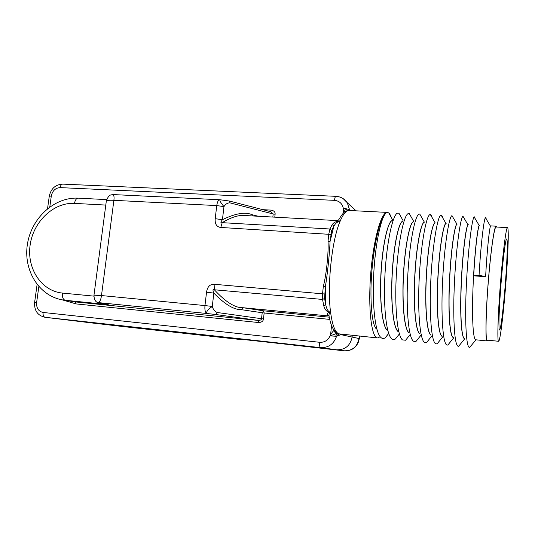 <?xml version="1.0" encoding="UTF-8"?>
<svg xmlns="http://www.w3.org/2000/svg" width="535" height="535" viewBox="0 0 535 535"><rect width="100%" height="100%" fill="white"/><g stroke="black" fill="none" stroke-linecap="round" stroke-linejoin="round"><path stroke-width="0.8" d="M291.368 344.854L341.109 350.485L291.368 344.854M244.154 339.932L123.15 326.571M345.978 350.88L344.373 350.826C351.401 351.02 356.183 347.844 358.717 341.29L358.998 338.528C357.333 346.78 352.391 350.873 344.172 350.806L336.729 349.803C345.242 349.87 350.365 345.617 352.097 337.043L352.271 335.325L352.097 337.043C350.365 345.617 345.242 349.87 336.729 349.803L45.074 317.295C43.536 316.834 42.874 315.222 43.088 312.453C38.48 311.397 36.326 308.12 36.621 302.616L38.828 286.606M97.898 323.514L145.527 328.898L97.898 323.514M225.71 337.832L211.679 336.281L225.716 337.745M203.166 335.251L77.996 321.267L336.729 349.803L320.465 347.623C319.709 347.208 319.455 345.429 319.696 342.293L43.088 312.453M93.077 323.093L123.197 326.571M337.598 333.111L335.579 332.014C332.716 329.279 330.57 324.163 329.139 316.66C328.684 314.279 329.206 313.042 330.683 312.928C332.202 323.856 334.509 330.583 337.598 333.111L330.075 335.88L336.562 336.301L340.828 334.629L358.998 338.528L359.834 336.214L358.544 341.811M36.621 302.616L34.614 302.469C34.18 310.608 37.624 315.543 44.96 317.282L320.465 347.623C328.463 347.877 333.827 344.105 336.562 336.301L339.35 334L339.899 334.047M274.783 217.163L275.11 214.241C275.311 212.081 274.014 210.703 271.212 210.115L270.61 211.686M62.354 299.881L76.09 303.913L258.679 322.538C261.608 322.371 263.207 321.181 263.487 318.98L264.15 312.982L262.197 312.748L263.735 310.835L329.232 317.161M275.11 214.241L273.178 213.967L270.924 211.773M258.251 216.254L252.186 214.736C245.338 211.693 235.427 213.345 222.433 219.704L223.964 206.617C225.603 203.995 227.642 202.752 230.09 202.899L273.178 213.967L272.837 217.056M328.971 315.891L327.741 315.316C326.771 313.905 327.286 312.942 329.292 312.413C326.718 311.724 324.872 309.538 323.755 305.846L322.565 299.439L214.348 289.776C212.736 288.833 212.562 289.943 213.839 293.1L212.275 306.448C213.244 309.665 214.93 311.684 217.33 312.514L215.799 314.513L206.938 313.503C205.948 312.012 207.727 309.658 212.275 306.448L204.958 305.572C204.611 310.086 205.266 312.728 206.938 313.503L98.36 302.609L108.23 304.609L65.183 300.269C63.023 299.513 62.1 297.112 62.414 293.066C41.409 291.114 26.683 268.537 30.12 245.097C33.257 221.63 53.667 202.17 74.505 203.387L105.79 205.072M327.741 315.316L328.985 315.984L242.937 307.712C235.179 308.02 225.65 302.034 214.348 289.776L214.127 284.272C209.894 284.192 207.366 286.834 206.537 292.197L213.839 293.1C224.827 304.368 234.009 309.892 241.392 309.678L242.937 307.712L263.735 310.835L264.15 312.982L329.721 319.382M252.186 214.736L252.319 215.926M324.591 298.503L322.565 299.439L322.558 293.688L323.307 286.533C326.377 274.642 328.637 253.55 328.049 241.118L328.784 234.049L329.914 229L332.222 224.56C333.934 222.359 336.094 221.303 338.702 221.39L340.146 221.189C338.775 220.855 338.421 220.186 339.083 219.183C345.195 209.158 346.299 211.345 349.128 210.476C346.198 210.469 343.209 214.04 340.146 221.196C331.794 239.974 326.885 286.847 330.683 312.928L329.64 311.972C327.868 311.129 326.564 308.708 325.721 304.703L324.591 298.503L325.334 286.84C327.333 275.318 329.68 253.035 330.055 241.486L331.673 230.451L333.88 226.151C335.412 223.429 337.103 221.958 338.969 221.744L340.146 221.196M338.969 221.744L337.057 220.594M332.222 224.56L333.88 226.151L330.055 241.486L328.049 241.118M338.809 219.698L336.983 220.587L245.886 215.572C239.566 214.602 231.675 216.963 222.206 222.66C220.44 223.169 220.514 222.179 222.433 219.704L215.204 218.688L216.755 205.587L223.964 206.617C220.828 202.859 219.484 200.571 219.925 199.756L219.885 199.756M330.79 234.424L220.788 227.455L222.212 222.66M220.788 227.455C216.668 226.98 214.809 224.058 215.204 218.688M112.718 194.546L112.845 194.546C113.968 195.135 114.316 197.061 113.881 200.317L101.483 295.554C100.961 299.433 99.918 301.78 98.36 302.609L97.444 302.402M98.086 302.576L105.328 304.047M258.679 322.538L258.251 320.411C260.291 320.405 261.381 319.85 261.528 318.753L262.197 312.748L241.392 309.678M44.96 317.282L77.802 321.247M350.298 210.536L349.509 209.62L349.703 210.502M334.469 330.797C334.696 332.375 335.505 333.325 336.896 333.633L377.59 337.946L380.204 336.762M387.521 212.422L387.22 212.402C381.288 211.806 373.403 239.486 370.722 273.719C367.973 307.939 371.364 337.03 377.275 337.893L377.59 337.946M391.921 218.661L389.727 213.953L388.952 213.304M391.406 217.718L389.727 213.953L388.684 212.79L392.509 219.711M384.585 214.889C378.118 222.426 371.564 257.589 370.976 288.352C370.655 318.432 374.279 327.012 376.419 329.038M391.673 220.855C387.494 223.262 382.572 245.839 381.08 272.99C379.576 300.737 382.217 325.287 387.072 330.075M402.454 221.323C398.742 222.627 393.713 246.12 392.249 273.92C390.744 301.753 393.158 326.952 397.94 331.366M409.007 335.967L405.624 340.233L402.394 339.885C397.204 335.545 394.502 306.461 396.368 274.127C398.187 241.787 403.858 215.311 408.105 213.639L409.288 213.619L411.455 217.457M398.923 334.529L395.425 338.969C394.034 339.919 392.703 339.772 391.446 338.541C386.063 333.566 383.2 304.89 385.039 273.258C386.838 241.613 392.663 215.498 397.231 213.211L398.916 213.184L401.27 217.404M388.711 333.499L385.34 337.699C383.662 338.922 382.077 338.749 380.572 337.184C375.008 331.626 372.006 303.372 373.818 272.429C375.59 241.472 381.542 215.705 386.417 212.816L388.684 212.79M408.981 332.797C404.253 329.533 401.859 303.699 403.41 274.796C404.921 245.886 409.917 221.938 413.341 221.764M398.033 331.539C393.118 327.754 390.51 301.613 392.222 272.362C393.894 243.706 399.05 221.035 402.922 221.169M387.18 330.276C381.963 325.828 379.302 298.717 381.114 270.503C382.879 242.148 388.363 220.233 392.382 220.601M496.627 227.034L496.072 226.178C494.34 225.83 490.655 251.303 488.194 282.487C485.72 313.664 485.285 340.2 486.99 340.915L487.76 340.2M487.117 340.962L475.648 339.778C472.793 338.882 471.776 314.433 473.194 283.296C474.558 253.302 477.621 227.301 479.173 225.442L479.427 225.282M479.494 225.282C478.203 224.794 475.274 246.976 473.689 275.819L479.059 275.224C480.858 244.127 483.907 219.47 485.392 217.611L485.874 217.524L486.221 219.036M471.816 344.821L469.469 347.442C465.998 347.295 464.708 318.673 466.446 283.496C468.152 248.32 472.091 218.287 474.137 216.916L474.578 216.889L475.167 218.675M461.083 343.283L458.635 346.285L458.087 346.225C454.282 345.222 452.73 316.004 454.523 281.109C456.275 246.214 460.568 217.116 462.989 216.294L464.253 218.461M450.37 341.939L447.802 345.095L446.852 345.015C442.672 343.463 440.84 313.61 442.712 278.788C444.545 243.96 449.239 215.699 452.008 215.679L453.453 218.2M446.136 223.49C443.635 223.215 439.543 247.384 437.991 277.438C436.393 308.06 438.205 334.596 442.097 336.328M457.157 224.085C455.058 223.617 451.212 248.193 449.674 278.875C448.116 309.143 449.607 335.973 453.265 337.498M468.272 224.68C466.473 224.433 462.962 249.664 461.478 280.233C459.926 311.965 461.237 337.799 464.52 338.662M473.689 275.819L485.619 276.709C487.057 249.845 489.425 228.264 490.481 226.191L490.735 225.89M464.413 338.655C461.123 337.665 459.853 311.912 461.277 281.918C462.681 251.57 466.132 225.817 467.964 224.774L468.225 224.68M453.272 337.538C449.654 336.696 448.009 311.089 449.494 280.166C450.938 249.919 454.703 224.68 456.917 224.111M442.144 336.401C438.118 334.93 436.299 308.588 437.824 278.407C439.295 248.334 443.502 223.215 445.983 223.49L441.134 215.13M431.023 335.218C426.783 333.238 424.683 307.164 426.261 276.782C427.826 246.535 432.287 222.52 435.109 222.894M430.956 335.117C426.729 332.402 424.823 305.859 426.408 276.301C427.933 246.862 432.374 222.66 435.162 222.908L435.189 222.901M419.921 333.987C415.481 331.519 413.194 304.903 414.799 275.512C416.357 246.174 420.971 222.466 424.208 222.319M424.181 222.353C421.045 222.888 416.464 246.26 414.913 275.471C413.341 304.816 415.501 330.576 419.841 333.853M413.274 221.831C409.716 223.122 405.035 246.421 403.524 274.776C401.966 303.164 404.353 329.199 408.894 332.65M479.059 275.224L485.619 276.709M439.844 340.474L437.075 343.891L435.637 343.771C431.143 341.497 429.063 311.296 430.996 276.829C432.895 242.342 437.938 214.829 441.067 215.117L441.148 215.117C441.776 215.164 442.325 216.113 442.773 217.959M429.485 338.902L426.469 342.688L424.456 342.467C419.728 339.357 417.434 309.531 419.346 275.859C421.219 242.174 426.482 215.05 430 214.595L430.381 214.582C431.096 214.742 431.705 215.812 432.226 217.798M419.199 337.418L415.962 341.477L413.435 341.216C408.446 337.598 405.911 308.207 407.79 275.171C409.629 242.128 415.113 215.224 419.012 214.107L419.788 214.087L421.794 217.645M330.978 335.666L330.543 335.298L330.075 335.88C327.968 340.374 324.511 342.514 319.696 342.293M334.087 330.296C332.248 332.075 331.065 333.74 330.543 335.298L331.553 325.461M323.755 305.846L325.721 304.703L325.334 286.84L323.307 286.533M330.683 312.928L329.292 312.413L329.64 311.972M343.209 198.666L347.268 202.725L349.509 209.62L343.249 208.008L344.079 208.356L343.584 208.63L344.68 211.967M344.079 208.356L347.971 210.549M219.972 199.756L229.348 201.02L230.09 202.899M229.268 200.999L270.944 211.773M496.072 227.007L496.019 227C494.434 226.459 491.103 248.501 488.702 277.036C485.813 310.38 485.212 341.19 487.191 340.14L498.607 341.276C499.991 341.604 503.054 317.476 505.294 290.211C507.922 258.993 509.159 227.061 507.488 227.622C506.264 227.094 503.268 249.263 500.887 277.939C498.045 311.457 497.035 342.373 498.607 341.276M501.375 279.31C499.115 305.993 498.292 330.844 499.556 330.001C500.653 330.282 503.101 311.109 504.906 289.134C507.033 263.929 508.003 238.423 506.672 238.924C505.682 238.516 503.274 256.425 501.375 279.31M340.889 334.148L340.828 334.629L341.236 334.181M271.212 210.115L262.819 209.673M343.095 213.338L343.584 208.63L343.249 208.008C342.099 203.407 339.177 200.852 334.482 200.351L60.161 187.611C55.439 187.925 52.483 190.727 51.3 196.017L49.795 206.918M263.487 318.98L217.33 312.514M331.673 230.451L329.914 229L222.206 222.66M97.678 302.482C97.838 302.569 93.993 301.934 93.979 295.186L101.483 295.554L204.958 305.572L206.537 292.197M324.584 293.989L214.127 284.272M112.845 194.553L219.758 199.742C218.3 199.976 217.297 201.922 216.755 205.587L113.881 200.317C108.806 200.097 106.264 200.444 106.278 201.354L93.979 295.126M93.913 296.136L62.414 293.066M74.505 203.387C75.094 200.077 76.331 198.331 78.217 198.151C54.269 196.913 31.518 218.086 27.466 243.933C23.079 269.734 38.594 295.835 62.488 299.901L75.341 301.914L258.251 320.411L215.799 314.513M76.09 303.913L75.341 301.914L63.297 300.035M47.555 208.63L49.26 196.291L51.3 196.017M349.382 210.489L387.22 212.402M335.712 336.248C336.194 334.669 337.11 333.88 338.468 333.88M348.72 209.152L349.067 210.476M356.076 210.83L347.268 202.725C344.527 198.786 340.748 196.646 335.926 196.325C335.271 196.499 334.79 197.836 334.482 200.351M49.267 196.231C50.959 188.587 55.439 184.548 62.709 184.114C61.411 184.234 60.562 185.398 60.161 187.611M93.157 323.1L77.909 321.261M34.614 302.456L37.089 284.533M405.617 340.247L409.997 334.723M409.282 213.605L413.655 221.35M395.418 338.983L399.331 334.014M398.903 213.184L403.029 220.54M385.334 337.699L388.684 333.412M485.573 217.946L485.88 217.544M474.592 216.876L474.311 217.237M490.702 225.89L496.072 226.178M479.159 225.449L474.124 216.922M464.701 338.869L458.622 346.279M467.958 224.78L462.976 216.28M453.941 337.558L447.795 345.108M456.897 224.118L451.995 215.699M485.379 217.618L490.475 226.198M469.656 347.442L475.923 339.845M431.598 336.281L426.455 342.667M435.156 222.901L430.367 214.568M421.781 334.188L415.949 341.484M424.349 222.132L419.774 214.107M437.062 343.905L442.545 337.137M62.709 184.114L335.926 196.325M78.217 198.151L106.666 199.608M106.311 201.086C107.675 197.315 109.167 195.275 110.772 194.974L112.831 194.553M496.019 227L507.488 227.622"/></g></svg>
